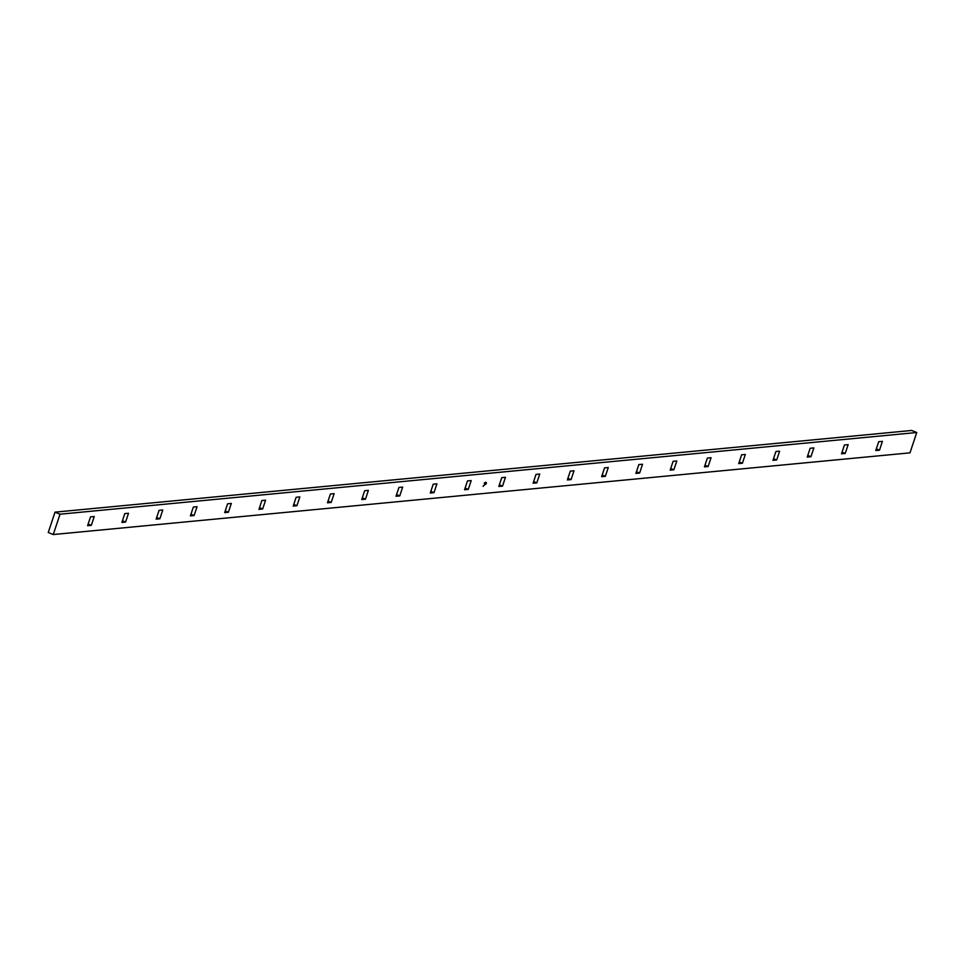 <?xml version="1.0" encoding="UTF-8"?>
<svg xmlns="http://www.w3.org/2000/svg" width="965" height="965" viewBox="0 0 965 965"><rect width="100%" height="100%" fill="white"/><g stroke="black" fill="none" stroke-linecap="round" stroke-linejoin="round"><path stroke-width="1.45" d="M486.444 482.922L485.467 484.273L486.36 482.898L485.612 483.875L485.709 482.633L486.444 482.922L485.721 482.802M486.034 484.056L485.347 484.189M882.42 441.367L879.489 450.185L875.774 450.534L878.705 441.717L882.42 441.367M813.881 447.905L810.95 456.71L807.235 457.072L810.166 448.255L813.881 447.905M745.342 454.431L742.411 463.248L738.707 463.598L741.639 454.792L745.342 454.431M676.815 460.968L673.872 469.786L670.168 470.136L673.1 461.33L676.815 460.968M608.276 467.506L605.345 476.324L601.629 476.674L604.56 467.856L608.276 467.506M539.737 474.044L536.805 482.85L533.09 483.212L536.021 474.394L539.737 474.044M471.197 480.57L468.266 489.388L464.551 489.738L467.482 480.932L471.197 480.57M402.658 487.108L399.727 495.926L396.012 496.275L398.943 487.458L402.658 487.108M334.119 493.646L331.188 502.451L327.473 502.813L330.416 493.996L334.119 493.646M265.58 500.184L262.649 508.989L258.946 509.351L261.877 500.533L265.58 500.184M162.783 509.978L159.852 518.796L156.137 519.146L159.068 510.328L162.783 509.978M91.313 525.334L87.598 525.684L90.529 516.866L94.244 516.516L91.313 525.334L88.141 524.031M909.983 452.85L53.268 534.538L60.035 514.2L916.75 432.513L909.983 452.85M231.323 503.441L228.379 512.258L224.676 512.608L227.607 503.802L231.323 503.441M128.514 513.247L125.583 522.065L121.867 522.415L124.799 513.597L128.514 513.247M197.053 506.709L194.122 515.527L190.407 515.877L193.338 507.071L197.053 506.709M299.85 496.915L296.918 505.72L293.215 506.082L296.146 497.265L299.85 496.915M368.389 490.377L365.458 499.195L361.742 499.544L364.673 490.727L368.389 490.377M436.928 483.839L433.997 492.657L430.281 493.006L433.213 484.201L436.928 483.839M505.467 477.301L502.536 486.119L498.821 486.481L501.752 477.663L505.467 477.301M574.006 470.775L571.075 479.581L567.36 479.943L570.291 471.125L574.006 470.775M642.545 464.237L639.614 473.055L635.899 473.405L638.83 464.587L642.545 464.237M711.072 457.7L708.141 466.517L704.438 466.867L707.369 458.061L711.072 457.7M779.611 451.174L776.68 459.979L772.965 460.341L775.908 451.524L779.611 451.174M848.151 444.636L845.219 453.454L841.504 453.803L844.435 444.986L848.151 444.636M483.477 485.467L483.175 486.384L483.839 485.479M485.154 483.103L484.828 484.08L485.154 483.103M484.84 484.828L484.913 484.225L484.84 484.828M484.913 484.225L484.816 484.913M53.268 534.538L48.25 532.487L55.017 512.15L911.732 430.462L916.75 432.513M55.017 512.15L60.035 514.2M225.219 510.968L228.379 512.258M122.41 520.774L125.583 522.065M156.68 517.505L159.852 518.796M190.949 514.236L194.122 515.527M259.488 507.699L262.649 508.989M293.758 504.43L296.918 505.72M328.028 501.161L331.188 502.451M362.297 497.892L365.458 499.195M396.567 494.635L399.727 495.926M430.836 491.366L433.997 492.657M465.106 488.097L468.266 489.388M499.363 484.828L502.536 486.119M533.633 481.559L536.805 482.85M567.903 478.29L571.075 479.581M602.172 475.021L605.345 476.324M636.442 471.764L639.614 473.055M670.711 468.495L673.872 469.786M704.981 465.227L708.141 466.517M739.25 461.958L742.411 463.248M773.52 458.689L776.68 459.979M807.789 455.42L810.95 456.71M842.059 452.151L845.219 453.454M876.329 448.894L879.489 450.185M484.466 482.826L484.261 483.441M486.372 482.645L486.372 483.272M485.853 483.2L485.709 483.875M485.516 482.186L485.286 482.802M484.852 484.201L484.623 484.816"/></g></svg>
